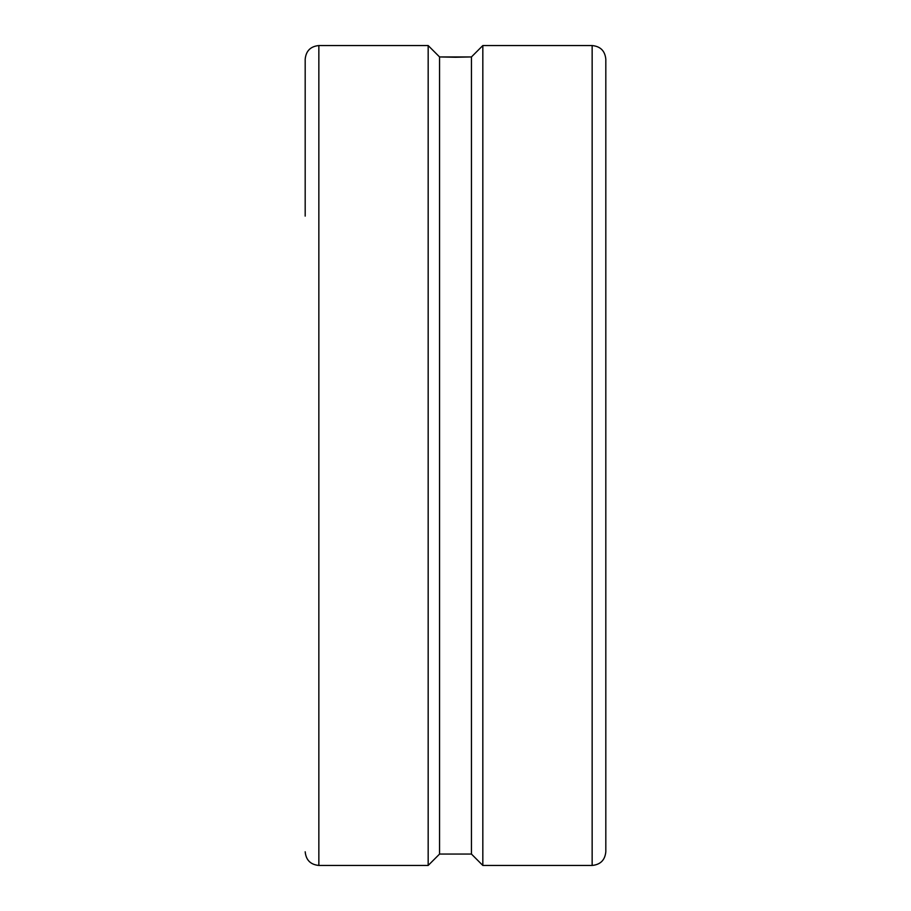 <?xml version="1.0" encoding="UTF-8"?>
<svg xmlns="http://www.w3.org/2000/svg" width="911" height="911" viewBox="0 0 911 911"><rect width="100%" height="100%" fill="white"/><g stroke="black" fill="none" stroke-linecap="round" stroke-linejoin="round"><path stroke-width="1.37" d="M305.185 216.112L305.185 59.215C305.994 50.914 310.549 46.359 318.85 45.55L428.17 45.55L428.17 865.45L318.85 865.45C310.549 864.641 305.994 860.086 305.185 851.785M592.15 45.55C600.451 46.359 605.006 50.914 605.815 59.215L605.815 851.785C605.006 860.086 600.451 864.641 592.15 865.45L482.83 865.45L482.83 45.55L592.15 45.55L592.15 865.45M482.83 45.55L471.442 56.938L455.5 57.256L439.557 56.938L428.17 45.55M428.17 865.45L439.557 854.062L471.442 854.062L482.83 865.45M439.557 854.062L439.557 56.938L471.442 56.938L471.442 854.062M318.85 45.55L318.85 865.45"/></g></svg>

